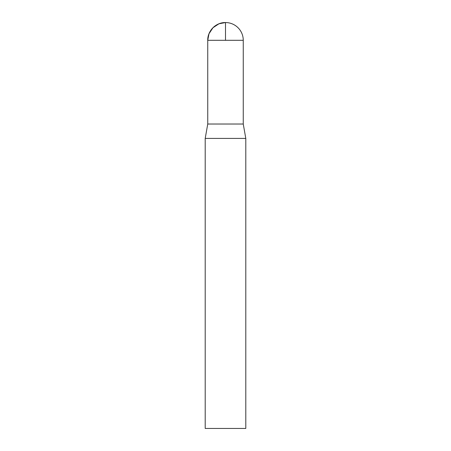 <?xml version="1.0" encoding="UTF-8"?>
<svg xmlns="http://www.w3.org/2000/svg" width="451" height="451" viewBox="0 0 451 451"><rect width="100%" height="100%" fill="white"/><g stroke="black" fill="none" stroke-linecap="round" stroke-linejoin="round"><path stroke-width="0.68" d="M205.205 428.45L245.795 428.45L245.795 138.412L205.205 138.412L205.205 428.45M245.795 138.412L243.258 124.025L243.258 40.308L207.742 40.308C207.494 30.82 216.012 22.308 225.5 22.55A17.758 17.758 0 0 0 207.742 40.308L207.748 124.025L243.258 124.025L207.748 124.025L205.205 138.412M225.5 40.308L225.5 22.55L218.96 23.796L212.945 27.753L208.988 33.774L207.742 40.308L207.748 124.025L225.5 124.025M243.258 40.308A17.758 17.758 0 0 0 225.5 22.55"/></g></svg>

